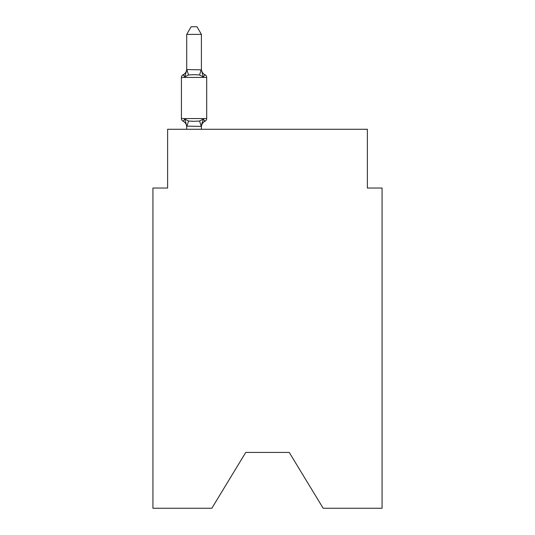 <?xml version="1.0" encoding="UTF-8"?>
<svg xmlns="http://www.w3.org/2000/svg" width="535" height="535" viewBox="0 0 535 535"><rect width="100%" height="100%" fill="white"/><g stroke="black" fill="none" stroke-linecap="round" stroke-linejoin="round"><path stroke-width="0.8" d="M289.241 452.429L323.173 508.25L382.07 508.25L382.07 188.032L367.385 188.032L367.385 129.276L167.615 129.276L167.615 188.032L152.93 188.032L152.93 508.25L211.827 508.25L245.759 452.429L289.241 452.429L245.759 452.429M201.401 34.387L186.708 34.387L191.122 26.75L196.987 26.75L201.401 34.387L201.401 69.838L203.233 76.853L205.039 74.786A2.936 2.936 0 0 1 206.691 77.428A2.936 2.936 0 0 0 205.039 74.786L203.233 76.853L205.039 74.786A2.936 2.936 0 0 1 206.691 77.428A2.936 2.936 0 0 0 205.039 74.786L203.233 76.853L205.039 74.786A2.936 2.936 0 0 1 206.691 77.428A2.936 2.936 0 0 0 205.039 74.786L203.233 76.853L205.039 74.786A2.936 2.936 0 0 1 206.691 77.428A2.936 2.936 0 0 0 205.039 74.786L203.233 76.853L205.039 74.786A2.936 2.936 0 0 1 206.691 77.428A2.936 2.936 0 0 0 205.039 74.786L203.233 76.853L205.039 74.786A2.936 2.936 0 0 1 206.691 77.428A2.936 2.936 0 0 0 205.039 74.786L203.233 76.853L205.039 74.786A2.936 2.936 0 0 1 206.691 77.428A2.936 2.936 0 0 0 205.039 74.786L203.233 76.853L205.039 74.786A2.936 2.936 0 0 1 206.691 77.428A2.936 2.936 0 0 0 205.039 74.786L203.233 76.853L205.039 74.786A2.936 2.936 0 0 1 206.691 77.428A2.936 2.936 0 0 0 205.039 74.786L203.233 76.853L205.039 74.786A2.936 2.936 0 0 1 206.691 77.428A2.936 2.936 0 0 0 205.039 74.786L203.233 76.853L205.039 74.786A2.936 2.936 0 0 1 206.691 77.428A2.936 2.936 0 0 0 205.039 74.786L203.233 76.853L205.039 74.786A2.936 2.936 0 0 1 206.691 77.428A2.936 2.936 0 0 0 205.039 74.786L203.233 76.853L205.039 74.786A2.936 2.936 0 0 1 206.691 77.428A2.936 2.936 0 0 0 205.039 74.786L203.233 76.853L205.039 74.786A2.936 2.936 0 0 1 206.691 77.428A2.936 2.936 0 0 0 205.039 74.786L203.233 76.853L205.039 74.786L203.233 76.853L199.568 74.96L194.058 74.666L188.547 74.96L184.876 76.853L183.077 74.786L183.913 75.188M205.039 74.786A2.936 2.936 0 0 1 206.691 77.428A2.936 2.936 0 0 0 205.039 74.786A2.936 2.936 0 0 1 206.691 77.428A2.936 2.936 0 0 0 205.039 74.786A2.936 2.936 0 0 1 206.691 77.428A2.936 2.936 0 0 0 205.039 74.786A2.936 2.936 0 0 1 206.691 77.428A2.936 2.936 0 0 0 205.039 74.786A2.936 2.936 0 0 1 206.691 77.428A2.936 2.936 0 0 0 205.039 74.786A2.936 2.936 0 0 1 206.691 77.428A2.936 2.936 0 0 0 205.039 74.786A2.936 2.936 0 0 1 206.691 77.428A2.936 2.936 0 0 0 205.039 74.786A2.936 2.936 0 0 1 206.691 77.428A2.936 2.936 0 0 0 205.039 74.786A2.936 2.936 0 0 1 206.691 77.428A2.936 2.936 0 0 0 205.039 74.786A2.936 2.936 0 0 1 206.691 77.428A2.936 2.936 0 0 0 205.039 74.786A2.936 2.936 0 0 1 206.691 77.428A2.936 2.936 0 0 0 205.039 74.786A2.936 2.936 0 0 1 206.691 77.428A2.936 2.936 0 0 0 205.039 74.786A2.936 2.936 0 0 1 206.691 77.428A2.936 2.936 0 0 0 205.039 74.786A2.936 2.936 0 0 1 206.691 77.428A2.936 2.936 0 0 0 205.039 74.786A2.936 2.936 0 0 1 206.691 77.428A2.936 2.936 0 0 0 205.039 74.786A2.936 2.936 0 0 1 206.691 77.428L181.425 77.428A2.936 2.936 0 0 1 183.077 74.786L184.876 76.853L183.077 74.786L184.876 76.853L183.077 74.786L184.876 76.853L183.077 74.786L184.876 76.853L183.077 74.786L184.876 76.853L183.077 74.786L184.876 76.853L183.077 74.786L184.876 76.853L183.077 74.786L184.876 76.853L186.829 69.537L201.401 69.838L201.401 68.975A6.46 6.46 0 0 0 205.039 74.786A2.936 2.936 0 0 1 206.691 77.428L206.691 118.556A2.936 2.936 0 0 1 205.039 121.198L204.196 120.796L205.039 121.198A2.936 2.936 0 0 0 206.691 118.556A2.936 2.936 0 0 1 205.039 121.198A2.936 2.936 0 0 0 206.691 118.556A2.936 2.936 0 0 1 205.039 121.198A2.936 2.936 0 0 0 206.691 118.556A2.936 2.936 0 0 1 205.039 121.198A2.936 2.936 0 0 0 206.691 118.556A2.936 2.936 0 0 1 205.039 121.198A2.936 2.936 0 0 0 206.691 118.556A2.936 2.936 0 0 1 205.039 121.198A2.936 2.936 0 0 0 206.691 118.556A2.936 2.936 0 0 1 205.039 121.198L204.196 120.796L205.039 121.198A2.936 2.936 0 0 0 206.691 118.556A2.936 2.936 0 0 1 205.039 121.198A2.936 2.936 0 0 0 206.691 118.556A2.936 2.936 0 0 1 205.039 121.198A2.936 2.936 0 0 0 206.691 118.556A2.936 2.936 0 0 1 205.039 121.198L204.196 120.796L205.039 121.198A2.936 2.936 0 0 0 206.691 118.556A2.936 2.936 0 0 1 205.039 121.198A2.936 2.936 0 0 0 206.691 118.556A2.936 2.936 0 0 1 205.039 121.198A2.936 2.936 0 0 0 206.691 118.556A2.936 2.936 0 0 1 205.039 121.198A2.936 2.936 0 0 0 206.691 118.556A2.936 2.936 0 0 1 205.039 121.198L204.196 120.796M181.425 77.428L181.425 118.556L206.691 118.556A2.936 2.936 0 0 1 205.039 121.198A2.936 2.936 0 0 0 206.691 118.556A2.936 2.936 0 0 1 205.039 121.198A2.936 2.936 0 0 0 206.691 118.556A2.936 2.936 0 0 1 205.039 121.198A2.936 2.936 0 0 0 206.691 118.556A2.936 2.936 0 0 1 205.039 121.198A2.936 2.936 0 0 0 206.691 118.556A2.936 2.936 0 0 1 205.039 121.198A2.936 2.936 0 0 0 206.691 118.556A2.936 2.936 0 0 1 205.039 121.198A2.936 2.936 0 0 0 206.691 118.556A2.936 2.936 0 0 1 205.039 121.198A2.936 2.936 0 0 0 206.691 118.556A2.936 2.936 0 0 1 205.039 121.198A2.936 2.936 0 0 0 206.691 118.556A2.936 2.936 0 0 1 205.039 121.198A2.936 2.936 0 0 0 206.691 118.556A2.936 2.936 0 0 1 205.039 121.198A2.936 2.936 0 0 0 206.691 118.556A2.936 2.936 0 0 1 205.039 121.198A2.936 2.936 0 0 0 206.691 118.556A2.936 2.936 0 0 1 205.039 121.198A2.936 2.936 0 0 0 206.691 118.556A2.936 2.936 0 0 1 205.039 121.198A2.936 2.936 0 0 0 206.691 118.556A2.936 2.936 0 0 1 205.039 121.198A2.936 2.936 0 0 0 206.691 118.556A2.936 2.936 0 0 1 205.039 121.198L203.233 119.131L205.039 121.198L203.233 119.131L205.039 121.198L203.233 119.131L205.039 121.198L203.233 119.131L205.039 121.198L203.233 119.131L205.039 121.198L203.233 119.131L205.039 121.198L203.233 119.131L201.401 126.407L186.708 126.14L186.708 127.009A6.46 6.46 0 0 0 183.077 121.198L184.876 119.131L183.077 121.198A2.936 2.936 0 0 1 181.425 118.556A2.936 2.936 0 0 0 183.077 121.198L184.876 119.131L183.077 121.198A2.936 2.936 0 0 1 181.425 118.556A2.936 2.936 0 0 0 183.077 121.198A2.936 2.936 0 0 1 181.425 118.556A2.936 2.936 0 0 0 183.077 121.198A2.936 2.936 0 0 1 181.425 118.556A2.936 2.936 0 0 0 183.077 121.198A2.936 2.936 0 0 1 181.425 118.556A2.936 2.936 0 0 0 183.077 121.198L184.876 119.131L183.077 121.198A2.936 2.936 0 0 1 181.425 118.556A2.936 2.936 0 0 0 183.077 121.198L184.876 119.131L183.077 121.198A2.936 2.936 0 0 1 181.425 118.556A2.936 2.936 0 0 0 183.077 121.198L184.876 119.131L183.077 121.198A2.936 2.936 0 0 1 181.425 118.556A2.936 2.936 0 0 0 183.077 121.198L184.876 119.131L188.547 121.017L194.058 121.311L199.568 121.017L203.233 119.131L205.039 121.198A2.936 2.936 0 0 0 206.691 118.556A2.936 2.936 0 0 1 205.039 121.198L203.233 119.131L205.039 121.198A2.936 2.936 0 0 0 206.691 118.556A2.936 2.936 0 0 1 205.039 121.198A6.46 6.46 0 0 0 201.401 127.009M201.401 126.14L202.09 122.682M186.708 69.577L186.708 34.387M186.708 126.407L186.708 129.276M201.401 69.577L201.401 68.975M186.708 68.975A6.46 6.46 0 0 1 183.077 74.786L183.726 75.067M201.401 129.276L201.401 126.407M184.876 119.131L186.708 126.14M188.547 121.017L186.829 126.441M199.568 121.017L201.28 126.441M186.829 69.537L188.547 74.96M201.28 69.537L199.568 74.96"/></g></svg>

